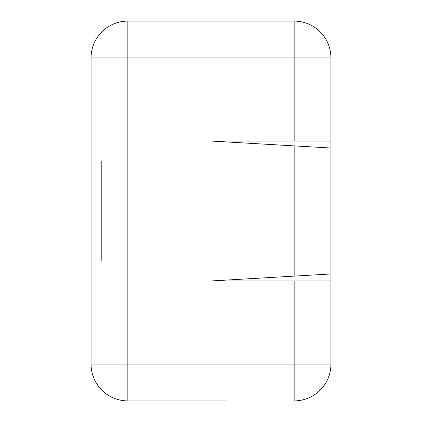 <?xml version="1.0" encoding="UTF-8"?>
<svg xmlns="http://www.w3.org/2000/svg" width="422" height="422" viewBox="0 0 422 422"><rect width="100%" height="100%" fill="white"/><g stroke="black" fill="none" stroke-linecap="round" stroke-linejoin="round"><path stroke-width="0.63" d="M330.938 141.038L211 141.038L294.155 145.885L294.155 276.115L211 280.962L211 364.117L330.938 364.117A36.783 36.783 0 0 1 294.155 400.9A36.783 36.783 0 0 0 330.938 364.117L330.938 57.883A36.783 36.783 0 0 0 294.155 21.1L211 21.1L211 141.038L211 21.1L127.845 21.1A36.783 36.783 0 0 0 91.062 57.883L91.062 161.025L101.813 161.025L101.813 260.975L91.062 260.975L91.062 364.117A36.783 36.783 0 0 0 127.845 400.9L127.845 21.1A36.783 36.783 0 0 0 91.062 57.883L91.062 260.975L101.813 260.975L91.062 260.975L91.062 364.117A36.783 36.783 0 0 0 127.845 400.9L127.845 364.117L211 364.117L211 400.9L127.845 400.9L226.994 400.9M330.938 280.962L211 280.962L211 400.9L211 280.962L330.938 273.968L294.155 276.115L294.155 145.885L330.938 148.032L330.938 273.968L330.938 148.032L211 141.038L211 57.883L91.062 57.883L127.845 57.883L127.845 21.1L211 21.1L211 57.883L330.938 57.883A36.783 36.783 0 0 0 294.155 21.1L294.155 141.038M91.062 161.025L101.813 161.025L101.813 260.975L91.062 260.975L91.062 161.025L101.813 161.025L91.062 161.025M211 364.117L91.062 364.117L127.845 364.117L127.845 57.883L211 57.883M294.155 280.962L294.155 400.9"/></g></svg>
